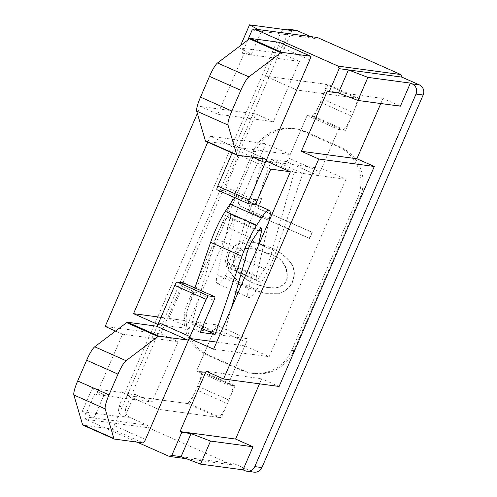 <?xml version="1.0" encoding="UTF-8"?>
<svg xmlns="http://www.w3.org/2000/svg" width="497" height="497" viewBox="0 0 497 497"><rect width="100%" height="100%" fill="white"/><g stroke="black" fill="none" stroke-linecap="round" stroke-linejoin="round"><path stroke-width="0.37" stroke-dasharray="2.48 1.86" d="M249.04 211.616L309.277 238.355L311.905 232.279L257.545 208.156L261.72 198.496L254.259 199.564L249.04 211.616L249.401 211.666L254.613 199.614L262.081 198.545L257.9 208.206L312.259 232.329L309.631 238.398L249.401 211.666M254.259 199.564L254.613 199.614M309.277 238.355L309.631 238.398M311.905 232.279L312.259 232.329M257.545 208.156L257.9 208.206M261.72 198.496L262.081 198.545M246.114 248.438L254.048 248.879L267.193 253.103C281.625 257.03 288.136 265.864 286.726 279.606C284.321 284.514 280.432 287.266 275.046 287.875L266.727 287.483L253.892 283.377C246.99 280.643 241.194 276.407 236.491 270.666C233.397 266.255 232.776 261.528 234.627 256.483C236.994 251.681 240.821 248.997 246.114 248.438L246.469 248.481C241.182 249.047 237.349 251.73 234.982 256.533C233.13 261.577 233.752 266.305 236.852 270.71C241.548 276.45 247.344 280.693 254.247 283.427L267.082 287.527L275.4 287.925C280.786 287.316 284.682 284.557 287.08 279.656C288.496 265.914 281.985 257.079 267.548 253.153L254.408 248.929L246.469 248.481M234.627 256.483L234.982 256.533M286.726 279.606L287.08 279.656M275.046 287.875L275.4 287.925M253.892 283.377L254.247 283.427M236.491 270.666L236.852 270.71M290.907 263.012C285.21 255.831 278.09 250.569 269.542 247.214L254.452 242.343L243.673 242.051C236.839 243.387 231.962 247.27 229.036 253.7C226.365 260.36 226.862 266.765 230.521 272.909C235.907 280.333 242.871 285.732 251.414 289.105L265.765 293.677L277.419 293.721C284.284 292.242 289.229 288.285 292.248 281.855C294.963 275.326 294.51 269.045 290.907 263.012L291.261 263.062C294.87 269.088 295.317 275.369 292.609 281.905C289.589 288.335 284.644 292.286 277.773 293.764L266.119 293.727L251.768 289.155C243.226 285.781 236.261 280.383 230.881 272.952C227.216 266.814 226.719 260.409 229.39 253.743C232.316 247.32 237.199 243.437 244.027 242.101L254.812 242.387L269.896 247.264C278.444 250.612 285.564 255.88 291.261 263.062M292.248 281.855L292.609 281.905M269.542 247.214L269.896 247.264M243.673 242.051L244.027 242.101M229.036 253.7L229.39 253.743M230.521 272.909L230.881 272.952M251.414 289.105L251.768 289.155M277.419 293.721L277.773 293.764M251.743 373.247A38.71 38.039 -82.3 0 1 241.548 370.364L206.733 354.914A38.71 38.039 -82.3 0 1 187.276 303.984L253.296 151.417A38.71 38.039 97.7 0 1 293.273 128.499A38.71 38.039 97.7 0 1 303.462 131.388L338.277 146.839A38.71 38.039 97.7 0 1 357.741 197.769L291.72 350.335A38.71 38.039 -82.3 0 1 251.743 373.247L253.88 373.539A38.71 38.039 -82.3 0 0 293.857 350.621L359.878 198.054L357.741 197.769M189.885 403.875L127.201 395.438L158.537 409.342L221.221 417.778L189.885 403.875L203.702 371.942L235.038 385.846L227.912 384.889L196.582 370.979L227.912 384.889L244.804 345.862L269.175 356.678L345.943 179.274L321.571 168.458L338.463 129.425L307.127 115.521L311.402 116.093A15.482 2.765 113.9 0 0 320.391 102.289L321.926 98.741A15.482 2.765 113.9 0 0 325.361 84.204A15.482 2.765 113.9 0 0 325.218 84.161L265.386 76.109L296.721 90.019L359.406 98.456L328.07 84.546L265.386 76.109L278.438 45.954A3.87 0.69 113.9 0 0 279.326 42.338M203.702 371.942L196.582 370.979L215.002 328.405L246.338 342.309A3.87 0.69 113.9 0 0 247.195 338.674A3.87 0.69 113.9 0 0 247.158 338.668L215.828 324.758L192.32 321.596L215.766 238.659A11.611 2.075 -66.1 0 1 221.942 224.942L227.123 216.978A11.611 2.075 -66.1 0 1 230.092 214.095A11.611 2.075 -66.1 0 1 230.148 217.388L217.177 274.804A30.969 5.529 113.9 0 0 217.332 283.582A30.969 5.529 113.9 0 0 225.234 275.891L229.956 268.641A30.969 5.529 113.9 0 0 244.648 237.653L271.499 159.537L302.828 173.441L317.788 175.453L286.458 161.55L271.499 159.537M216.692 342.079L244.804 345.862M235.038 385.846L221.221 417.778M213.611 349.198L269.175 356.678M157.829 324.442L213.468 331.953L196.582 370.979L200.856 371.557A15.482 2.765 -66.1 0 1 200.993 371.594A15.482 2.765 -66.1 0 1 197.564 386.132L196.029 389.679A15.482 2.765 -66.1 0 1 187.034 403.489L127.201 395.438L114.148 425.594A3.87 0.69 -66.1 0 1 111.9 429.048L83.067 425.171L114.403 439.075M157.909 324.479L127.201 395.438L158.537 409.342L218.369 417.393A15.482 2.765 113.9 0 0 227.359 403.589L196.029 389.679M160.991 317.353L189.096 321.137L213.468 331.953M253.93 472.15A7.741 7.61 97.7 0 1 251.892 471.572L244.766 470.616M186.443 458.725L231.975 464.85L234.485 463.85L181.057 456.656M234.485 463.85L251.892 471.572M130.04 417.492A7.741 7.61 97.7 0 1 126.145 407.304L119.025 406.347A7.741 7.61 -82.3 0 0 122.914 416.536L130.04 417.492L147.447 425.221L94.02 418.027L104.003 394.966L92.156 388.53L82.179 411.591L94.02 418.027L84.763 416.784L94.741 393.723L104.003 394.966M241.548 370.364L243.685 370.65A38.71 38.039 -82.3 0 0 253.88 373.539M187.276 303.984L189.413 304.27A38.71 38.039 -82.3 0 0 208.87 355.2L206.733 354.914M243.685 370.65L208.87 355.2M94.741 393.723L96.486 394.494L152.045 401.967L178.143 341.65L160.736 333.928L105.178 326.448M92.156 388.53L134.637 394.245L152.045 401.967M134.637 394.245L124.654 417.306L122.914 416.536M82.179 411.591L124.654 417.306M147.447 425.221L148.417 427.768L85.739 419.331L84.763 416.784M231.975 464.85L148.417 427.768M137.11 442.131L85.739 419.331M279.109 386.461L261.702 378.739L259.502 383.821M206.143 371.259L261.702 378.739M96.486 394.494L122.585 334.177L178.143 341.65M122.585 334.177L115.546 331.052M328.07 84.546L314.253 116.478L345.583 130.388L338.463 129.425L342.737 130.003L311.402 116.093M314.253 116.478L307.127 115.521L288.701 158.096L320.037 172.005A3.87 0.69 -66.1 0 1 317.788 175.453M345.583 130.388L359.406 98.456M266.013 160.978L321.571 168.458M189.096 321.137L265.87 143.732L290.242 154.548L307.127 115.521L338.463 129.425L320.037 172.005M290.385 171.794L345.943 179.274M207.752 142.167L210.306 136.259L234.677 147.075L265.386 76.109L296.721 90.019L356.554 98.071A15.482 2.765 -66.1 0 1 356.691 98.108A15.482 2.765 -66.1 0 1 353.261 112.645L321.926 98.741M234.677 147.075L290.242 154.548M210.306 136.259L265.87 143.732M247.767 40.108L242.138 53.104L243.884 53.881L217.779 114.198L200.372 106.47L197.365 113.422M295.361 30.174A7.741 7.61 -82.3 0 0 287.365 34.759L126.145 407.304M310.476 36.554L314.806 38.48L317.31 37.474M189.413 304.27L255.433 151.703A38.71 38.039 97.7 0 1 295.411 128.785A38.71 38.039 97.7 0 1 305.599 131.674L303.462 131.388M338.277 146.839L340.414 147.124A38.71 38.039 97.7 0 1 359.878 198.054M340.414 147.124L305.599 131.674M287.365 34.759L280.24 33.802A7.741 7.61 97.7 0 1 284.719 29.584M280.24 33.802L119.025 406.347M258.105 29.509L261.379 31.286L251.401 54.353L239.554 47.911L240.579 45.538M242.138 53.104L251.401 54.353M314.806 38.48L252.122 30.044M243.884 53.881L299.442 61.355L282.035 53.626L239.554 47.911M282.035 53.626L292.012 30.566M299.442 61.355L273.338 121.672L255.93 113.943L160.736 333.928M380.795 103.525L382.994 98.437L400.402 106.165M327.436 90.963L382.994 98.437M200.372 106.47L255.93 113.943M217.779 114.198L273.338 121.672M247.158 338.668L223.656 335.506L192.32 321.596M201.825 328.461L183.772 320.447L168.812 318.434L200.148 332.338M215.828 324.758A3.87 0.69 -66.1 0 1 215.866 324.771A3.87 0.69 -66.1 0 1 215.002 328.405M246.338 342.309L227.912 384.889L232.186 385.461L200.856 371.557M183.523 282.886A3.87 0.69 -66.1 0 1 182.635 286.502L213.965 300.405M168.812 318.434L182.635 286.502M197.564 386.132L228.893 400.042A15.482 2.765 113.9 0 0 232.329 385.504A15.482 2.765 113.9 0 0 232.186 385.461M228.893 400.042L227.359 403.589M223.656 335.506L231.409 308.072M290.291 171.757L294.28 172.291L262.95 158.388L239.504 241.325A11.611 2.075 -66.1 0 1 233.329 255.042L228.148 263.006A11.611 2.075 -66.1 0 1 225.178 265.889A11.611 2.075 -66.1 0 1 225.122 262.596L238.094 205.18A30.969 5.529 113.9 0 0 237.939 196.402A30.969 5.529 113.9 0 0 234.994 197.75M194.942 287.949L183.772 320.447M225.122 262.596L256.458 276.506A11.611 2.075 113.9 0 0 256.514 279.799A11.611 2.075 113.9 0 0 259.477 276.91L228.148 263.006M233.329 255.042L264.665 268.945L259.477 276.91M264.665 268.945A11.611 2.075 113.9 0 0 270.834 255.234L239.504 241.325M294.28 172.291L270.834 255.234M225.234 275.891L256.57 289.794A30.969 5.529 -66.1 0 1 248.662 297.486A30.969 5.529 -66.1 0 1 248.512 288.714L241.194 285.464M258.036 246.543L248.512 288.714M244.648 237.653L275.984 251.563A30.969 5.529 -66.1 0 1 261.285 282.551L229.956 268.641M275.984 251.563L302.828 173.441M256.458 276.506L268.889 221.457M256.57 289.794L261.285 282.551M262.95 158.388L239.442 155.226L270.778 169.129M286.458 161.55A3.87 0.69 113.9 0 0 288.701 158.096M239.442 155.226L225.626 187.158L256.955 201.061M254.712 204.515L223.377 190.606A3.87 0.69 113.9 0 0 225.626 187.158M223.377 190.606L216.965 189.742M205.758 141.285A15.482 2.765 113.9 0 0 205.901 141.322L234.733 145.205A3.87 0.69 -66.1 0 1 234.77 145.211A3.87 0.69 -66.1 0 1 233.913 148.845L232.118 152.983M320.391 102.289L351.727 116.192A15.482 2.765 -66.1 0 1 342.737 130.003M351.727 116.192L353.261 112.645M267.193 253.103L267.548 253.153M293.857 350.621L291.72 350.335M253.296 151.417L255.433 151.703M111.9 429.048L143.235 442.957M145.484 439.503L114.148 425.594M187.034 403.489L218.369 417.393M230.148 217.388L258.943 230.167M258.459 230.888L227.123 216.978M221.942 224.942L253.271 238.852M247.102 252.563L215.766 238.659M269.424 219.084L238.094 205.18M238.181 284.122L217.177 274.804M205.901 141.322L237.237 155.232M266.069 159.108L234.733 145.205M233.913 148.845L253.103 157.363M309.768 59.857L278.438 45.954M325.218 84.161L356.554 98.071M254.048 248.879L254.408 248.929M266.727 287.483L267.082 287.527M254.452 242.343L254.812 242.387M265.765 293.677L266.119 293.727M295.411 128.785L293.273 128.499M247.195 338.674L215.866 324.771M232.329 385.504L200.993 371.594M261.422 227.999L230.092 214.095M255.265 204.093L237.939 196.402M256.514 279.799L225.178 265.889M248.662 297.486L238.032 292.77M235.994 291.863L217.332 283.582M234.77 145.211L266.1 159.121M325.361 84.204L356.691 98.108"/><path stroke-width="0.75" d="M83.067 425.171A15.482 2.765 -66.1 0 1 82.931 425.128A15.482 2.765 -66.1 0 1 82.545 424.593L113.875 438.503A15.482 2.765 113.9 0 0 114.26 439.037A15.482 2.765 113.9 0 0 114.403 439.075L143.235 442.957A3.87 0.69 113.9 0 0 145.484 439.503L189.239 338.382L216.692 342.079M189.239 338.382L213.611 349.198L290.385 171.794L266.013 160.978L309.768 59.857A3.87 0.69 -66.1 0 0 310.625 56.223A3.87 0.69 -66.1 0 0 310.594 56.217L281.762 52.334L250.426 38.431A15.482 2.765 113.9 0 0 249.488 38.803L280.824 52.713A15.482 2.765 -66.1 0 1 281.762 52.334M157.829 324.442L133.538 313.663L160.991 317.353M181.057 456.656L191.041 433.595L181.778 432.347L171.8 455.414L181.057 456.656L200.546 464.123L243.027 469.839L244.766 470.616A7.741 7.61 -82.3 0 0 254.799 466.608L416.02 94.063L423.14 95.02A7.741 7.61 -82.3 0 0 419.251 84.832L412.125 83.875A7.741 7.61 97.7 0 1 416.02 94.063M254.799 466.608L261.925 467.565A7.741 7.61 97.7 0 1 253.93 472.15L246.804 471.193M200.546 464.123L210.529 441.063L191.041 433.595M171.8 455.414L169.291 456.414L186.443 458.725M169.291 456.414L137.11 442.131M374.303 166.483L318.745 159.003L301.337 151.281L356.896 158.754L374.303 166.483L279.109 386.461L223.551 378.987L206.143 371.259L180.038 431.576L235.597 439.056L253.004 446.778L210.529 441.063M180.038 431.576L181.778 432.347M259.502 383.821L235.597 439.056M115.546 331.052L105.178 326.448L197.365 113.422M243.027 469.839L253.004 446.778M133.538 313.663L207.752 142.167M318.745 159.003L223.551 378.987M301.337 151.281L327.436 90.963L329.176 91.734L339.159 68.673L338.184 66.126L254.632 29.043L252.122 30.044L247.767 40.108M338.184 66.126L400.868 74.562L401.843 77.11L419.251 84.832M401.843 77.11L348.416 69.915L367.904 77.383L357.927 100.45L338.438 92.982L329.176 91.734M412.125 83.875L410.385 83.105L367.904 77.383M297.399 30.752A7.741 7.61 -82.3 0 0 295.361 30.174L288.235 29.217A7.741 7.61 97.7 0 1 290.273 29.795L297.399 30.752L310.476 36.554M400.868 74.562L317.31 37.474L254.632 29.043M261.925 467.565L423.14 95.02M284.719 29.584A7.741 7.61 97.7 0 1 288.235 29.217M240.579 45.538L249.531 24.85L258.105 29.509M339.159 68.673L348.416 69.915L338.438 92.982M249.531 24.85L292.012 30.566L290.273 29.795M410.385 83.105L400.402 106.165L357.927 100.45M356.896 158.754L380.795 103.525M77.675 380.975L109.011 394.885A15.482 2.765 113.9 0 0 105.19 408.888L73.86 394.978A15.482 2.765 -66.1 0 1 77.675 380.975L86.658 360.232A15.482 2.765 -66.1 0 1 94.71 346.8L126.66 322.652A15.482 2.765 -66.1 0 1 127.599 322.273L156.431 326.156A3.87 0.69 113.9 0 0 158.673 322.702L174.795 285.446A3.87 0.69 -66.1 0 1 177.044 281.998L208.38 295.901L214.791 296.765A3.87 0.69 113.9 0 1 214.822 296.771A3.87 0.69 113.9 0 1 213.965 300.405L200.148 332.338L215.108 334.357L201.825 328.461M109.011 394.885L117.988 374.135L86.658 360.232M94.71 346.8L126.045 360.704A15.482 2.765 113.9 0 0 117.988 374.135M126.045 360.704L157.99 336.556L126.66 322.652M127.599 322.273L158.928 336.183A15.482 2.765 113.9 0 0 157.99 336.556M158.928 336.183L187.76 340.06L156.431 326.156M73.86 394.978L82.545 424.593M113.875 438.503L105.19 408.888M208.38 295.901A3.87 0.69 113.9 0 0 206.131 299.356L174.795 285.446M158.673 322.702L190.009 336.606L206.131 299.356M190.009 336.606A3.87 0.69 -66.1 0 1 187.76 340.06M214.791 296.765L183.455 282.855A3.87 0.69 -66.1 0 1 183.492 282.868A3.87 0.69 -66.1 0 1 183.523 282.886M183.455 282.855L177.044 281.998M258.943 230.167L261.478 231.291A11.611 2.075 113.9 0 0 261.422 227.999A11.611 2.075 113.9 0 0 258.459 230.888L253.271 238.852A11.611 2.075 113.9 0 0 247.102 252.563L231.409 308.072M234.994 197.75A30.969 5.529 113.9 0 0 230.036 204.093L225.315 211.343A30.969 5.529 113.9 0 0 210.622 242.331L194.942 287.949M230.036 204.093L261.366 218.003A30.969 5.529 -66.1 0 1 269.275 210.306A30.969 5.529 -66.1 0 1 269.424 219.084L268.889 221.457M210.622 242.331L241.952 256.235A30.969 5.529 -66.1 0 1 256.651 225.247L225.315 211.343M241.952 256.235L215.108 334.357M261.366 218.003L256.651 225.247M261.478 231.291L258.036 246.543M232.118 152.983L217.792 186.102A3.87 0.69 113.9 0 0 216.928 189.736L248.264 203.64A3.87 0.69 -66.1 0 0 248.301 203.652L254.712 204.515A3.87 0.69 -66.1 0 0 256.955 201.061L270.778 169.129L290.291 171.757M209.485 76.383L240.821 90.292A15.482 2.765 -66.1 0 1 248.873 76.861L217.543 62.951A15.482 2.765 113.9 0 0 209.485 76.383L200.508 97.132A15.482 2.765 113.9 0 0 196.688 111.135L205.373 140.75A15.482 2.765 113.9 0 0 205.758 141.285L237.094 155.188A15.482 2.765 -66.1 0 1 236.709 154.654L205.373 140.75M240.821 90.292L231.844 111.036L200.508 97.132M217.543 62.951L249.488 38.803M279.326 42.338A3.87 0.69 113.9 0 0 279.295 42.32A3.87 0.69 113.9 0 0 279.258 42.307L250.426 38.431M216.928 189.736A3.87 0.69 113.9 0 0 216.965 189.742L248.233 203.621M196.688 111.135L228.024 125.039A15.482 2.765 -66.1 0 1 231.844 111.036M228.024 125.039L236.709 154.654M253.103 157.363L265.243 162.755A3.87 0.69 113.9 0 0 266.1 159.121A3.87 0.69 113.9 0 0 266.069 159.108L237.237 155.232A15.482 2.765 -66.1 0 1 237.094 155.188M280.824 52.713L248.873 76.861M248.264 203.64A3.87 0.69 -66.1 0 1 249.121 200.005L217.792 186.102M265.243 162.755L249.121 200.005M241.194 285.464L238.181 284.122M279.258 42.307L310.594 56.217M114.26 439.037L82.931 425.128M214.822 296.771L183.492 282.868M269.275 210.306L255.265 204.093M238.032 292.77L235.994 291.863M279.295 42.32L310.625 56.223"/></g></svg>
